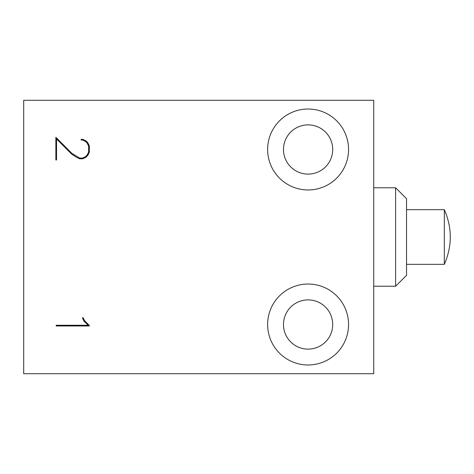 <?xml version="1.0" encoding="UTF-8"?>
<svg xmlns="http://www.w3.org/2000/svg" width="474" height="474" viewBox="0 0 474 474"><rect width="100%" height="100%" fill="white"/><g stroke="black" fill="none" stroke-linecap="round" stroke-linejoin="round"><path stroke-width="0.71" d="M444.334 209.656C452.267 227.899 452.267 246.124 444.334 264.338L444.334 209.656L406.544 209.656M395.606 187.775L395.606 286.225L406.544 275.287L406.544 198.713L395.606 187.775L373.731 187.775M283.488 324.506A24.612 24.612 0 0 1 320.406 303.194A24.612 24.612 0 0 1 320.406 345.824A24.612 24.612 0 0 1 283.488 324.506M283.488 149.494A24.612 24.612 0 0 1 320.406 128.176A24.612 24.612 0 0 1 320.406 170.806A24.612 24.612 0 0 1 283.488 149.494M81.155 140.031L81.155 139.35L82.802 139.35L86.078 140.92L87.708 142.573L89.331 145.85L89.331 152.273L87.708 155.519L86.078 157.172L82.802 158.796L79.502 158.796L76.302 157.172L71.562 154.026L56.542 138.953L56.542 159.975L55.861 159.975L55.861 137.276L72.007 153.475L79.709 158.061L82.648 158.061L85.634 156.544L87.103 155.075L88.62 152.089L88.62 146.033L87.103 143.047L85.634 141.548L82.648 140.031L81.155 140.031M89.331 325.976L56.175 325.976L56.175 325.271L88.123 325.271L83.981 321.176L82.435 318.007L83.039 317.639L84.615 320.732L89.331 325.478L89.331 325.976M267.626 324.506A40.474 40.474 0 0 1 328.334 289.46A40.474 40.474 0 0 1 328.334 359.559A40.474 40.474 0 0 1 267.626 324.506M267.626 149.494A40.474 40.474 0 0 1 328.334 114.441A40.474 40.474 0 0 1 328.334 184.54A40.474 40.474 0 0 1 267.626 149.494M23.7 100.269L23.7 373.731L373.731 373.731L373.731 100.269L23.7 100.269M444.334 264.344L406.544 264.344M395.606 286.225L373.731 286.225"/></g></svg>
